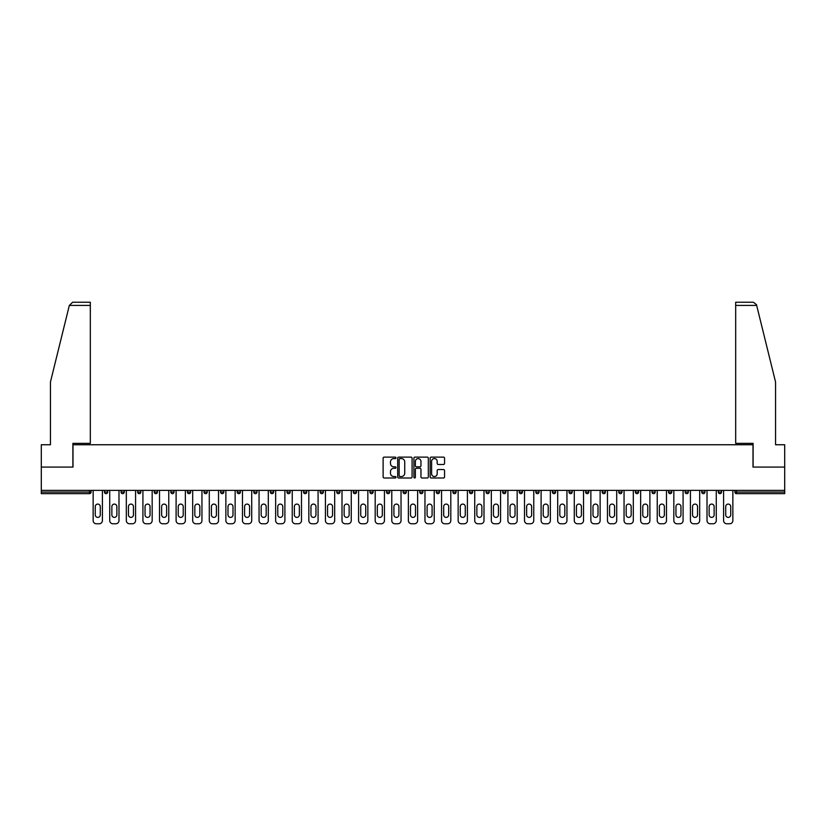 <?xml version="1.0" encoding="UTF-8"?>
<svg xmlns="http://www.w3.org/2000/svg" width="826" height="826" viewBox="0 0 826 826"><rect width="100%" height="100%" fill="white"/><g stroke="black" fill="none" stroke-linecap="round" stroke-linejoin="round"><path stroke-width="1.24" d="M395.984 457.852A0.733 0.733 0 0 0 395.251 457.119L384.162 457.119A1.043 1.043 0 0 0 383.119 458.162L383.119 476.953A1.043 1.043 0 0 0 384.162 477.996L395.251 477.996A0.733 0.733 0 0 0 395.984 477.263A0.733 0.733 0 0 0 395.251 476.54L393.816 476.54A3.345 3.345 0 0 1 390.481 473.195L390.481 471.625A3.345 3.345 0 0 1 393.816 468.29L395.251 468.29A0.733 0.733 0 0 0 395.984 467.557A0.733 0.733 0 0 0 395.251 466.824L393.816 466.824A3.345 3.345 0 0 1 390.481 463.489L390.481 461.92A3.345 3.345 0 0 1 393.816 458.585L395.251 458.585A0.733 0.733 0 0 0 395.984 457.852M443.51 464.48A1.043 1.043 0 0 0 444.553 463.438L444.553 458.162A1.043 1.043 0 0 0 443.51 457.119L431.193 457.119A1.043 1.043 0 0 0 430.15 458.162L430.15 476.953A1.043 1.043 0 0 0 431.193 477.996L443.51 477.996A1.043 1.043 0 0 0 444.553 476.953L444.553 470.583A1.043 1.043 0 0 0 443.51 469.54L438.234 469.54A1.043 1.043 0 0 0 437.191 470.583L437.191 473.742A2.788 2.788 0 0 1 434.404 476.54A2.788 2.788 0 0 1 431.606 473.742L431.606 461.373A2.788 2.788 0 0 1 434.404 458.585A2.788 2.788 0 0 1 437.191 461.373L437.191 463.438A1.043 1.043 0 0 0 438.234 464.48L443.51 464.48M69.332 305.424L72.616 302.233L90.323 302.233L90.323 305.424L69.332 305.424L50.448 381.994L50.448 444.749L41.3 444.749L41.3 467.082L72.998 467.082L72.998 444.749L753.002 444.749L753.002 467.082L784.7 467.082L784.7 490.376L41.3 490.376L41.3 492.069L89.476 492.069L89.476 490.376M41.3 467.082L41.3 490.376M412.091 458.162A1.043 1.043 0 0 0 411.038 457.119L398.721 457.119A1.043 1.043 0 0 0 397.678 458.162L397.678 476.953A1.043 1.043 0 0 0 398.721 477.996L411.038 477.996A1.043 1.043 0 0 0 412.091 476.953L412.091 458.162M414.962 457.119L427.279 457.119A1.043 1.043 0 0 1 428.322 458.162L428.322 476.953A1.043 1.043 0 0 1 427.279 477.996L422.003 477.996A1.043 1.043 0 0 1 420.961 476.953L420.961 469.333A1.043 1.043 0 0 0 419.918 468.29L416.418 468.29A1.043 1.043 0 0 0 415.375 469.333L415.375 477.263A0.733 0.733 0 0 1 414.642 477.996A0.733 0.733 0 0 1 413.909 477.263L413.909 458.162A1.043 1.043 0 0 1 414.962 457.119M89.476 493.669A1.6 1.6 0 0 0 91.077 492.069L89.476 492.069L89.476 493.669A1.6 1.6 0 0 0 91.077 492.069L91.077 490.376L91.077 492.069A1.6 1.6 0 0 1 89.476 493.669L41.3 493.669L41.3 492.069M784.7 490.376L784.7 493.669L736.524 493.669A1.6 1.6 0 0 1 734.923 492.069L734.923 490.376M104.468 492.069A1.6 1.6 0 0 0 106.069 493.669A1.6 1.6 0 0 0 107.659 492.069A1.6 1.6 0 0 1 106.069 493.669A1.6 1.6 0 0 0 107.659 492.069L107.659 490.376L107.659 492.069L104.468 492.069A1.6 1.6 0 0 0 106.069 493.669A1.6 1.6 0 0 1 104.468 492.069L104.468 490.376M121.061 490.376L121.061 492.069L121.061 490.376M124.251 490.376L124.251 492.069L124.251 490.376M137.653 492.069A1.6 1.6 0 0 0 139.253 493.669A1.6 1.6 0 0 0 140.843 492.069A1.6 1.6 0 0 1 139.253 493.669A1.6 1.6 0 0 0 140.843 492.069L140.843 490.376L140.843 492.069L137.653 492.069A1.6 1.6 0 0 0 139.253 493.669A1.6 1.6 0 0 1 137.653 492.069L137.653 490.376M154.245 490.376L154.245 492.069L154.245 490.376M157.436 490.376L157.436 492.069A1.6 1.6 0 0 1 155.846 493.669A1.6 1.6 0 0 1 154.245 492.069A1.6 1.6 0 0 0 155.846 493.669A1.6 1.6 0 0 0 157.436 492.069A1.6 1.6 0 0 1 155.846 493.669A1.6 1.6 0 0 1 154.245 492.069L157.436 492.069M170.837 490.376L170.837 492.069L170.837 490.376M174.028 490.376L174.028 492.069L174.028 490.376M190.62 490.376L190.62 492.069A1.6 1.6 0 0 1 189.02 493.669A1.6 1.6 0 0 1 187.43 492.069L187.43 490.376M205.612 493.669A1.6 1.6 0 0 0 207.212 492.069L207.212 490.376L207.212 492.069A1.6 1.6 0 0 1 205.612 493.669A1.6 1.6 0 0 1 204.022 492.069L204.022 490.376M223.805 490.376L223.805 492.069A1.6 1.6 0 0 1 222.204 493.669A1.6 1.6 0 0 1 220.614 492.069L220.614 490.376M240.387 490.376L240.387 492.069A1.6 1.6 0 0 1 238.797 493.669A1.6 1.6 0 0 1 237.196 492.069L237.196 490.376M256.979 490.376L256.979 492.069A1.6 1.6 0 0 1 255.389 493.669A1.6 1.6 0 0 1 253.788 492.069L253.788 490.376M273.571 490.376L273.571 492.069A1.6 1.6 0 0 1 271.981 493.669A1.6 1.6 0 0 1 270.381 492.069L270.381 490.376M286.973 490.376L286.973 492.069L286.973 490.376M290.163 490.376L290.163 492.069A1.6 1.6 0 0 1 288.563 493.669A1.6 1.6 0 0 1 286.973 492.069L290.163 492.069A1.6 1.6 0 0 1 288.563 493.669M306.756 490.376L306.756 492.069L303.565 492.069A1.6 1.6 0 0 0 305.155 493.669A1.6 1.6 0 0 1 303.565 492.069L303.565 490.376M321.748 493.669A1.6 1.6 0 0 0 323.348 492.069L323.348 490.376L323.348 492.069A1.6 1.6 0 0 1 321.748 493.669A1.6 1.6 0 0 1 320.158 492.069L320.158 490.376M339.94 490.376L339.94 492.069A1.6 1.6 0 0 1 338.34 493.669A1.6 1.6 0 0 1 336.75 492.069L336.75 490.376M353.332 490.376L353.332 492.069L353.332 490.376M356.522 490.376L356.522 492.069A1.6 1.6 0 0 1 354.932 493.669A1.6 1.6 0 0 1 353.332 492.069L356.522 492.069A1.6 1.6 0 0 1 354.932 493.669M371.524 493.669A1.6 1.6 0 0 0 373.115 492.069L373.115 490.376L373.115 492.069A1.6 1.6 0 0 1 371.524 493.669A1.6 1.6 0 0 1 369.924 492.069L369.924 490.376M386.516 492.069L389.707 492.069A1.6 1.6 0 0 1 388.117 493.669A1.6 1.6 0 0 0 389.707 492.069L389.707 490.376L389.707 492.069A1.6 1.6 0 0 1 388.117 493.669A1.6 1.6 0 0 1 386.516 492.069L386.516 490.376M406.299 490.376L406.299 492.069A1.6 1.6 0 0 1 404.709 493.669A1.6 1.6 0 0 1 403.109 492.069L403.109 490.376M419.701 490.376L419.701 492.069L419.701 490.376M422.891 490.376L422.891 492.069A1.6 1.6 0 0 1 421.291 493.669A1.6 1.6 0 0 1 419.701 492.069L422.891 492.069A1.6 1.6 0 0 1 421.291 493.669M436.293 490.376L436.293 492.069L436.293 490.376M439.484 490.376L439.484 492.069A1.6 1.6 0 0 1 437.883 493.669A1.6 1.6 0 0 1 436.293 492.069L439.484 492.069A1.6 1.6 0 0 1 437.883 493.669M452.885 490.376L452.885 492.069L452.885 490.376M456.076 490.376L456.076 492.069L456.076 490.376M469.478 490.376L469.478 492.069L469.478 490.376M472.668 490.376L472.668 492.069A1.6 1.6 0 0 1 471.068 493.669A1.6 1.6 0 0 1 469.478 492.069A1.6 1.6 0 0 0 471.068 493.669A1.6 1.6 0 0 0 472.668 492.069A1.6 1.6 0 0 1 471.068 493.669A1.6 1.6 0 0 1 469.478 492.069L472.668 492.069M489.25 490.376L489.25 492.069A1.6 1.6 0 0 1 487.66 493.669A1.6 1.6 0 0 1 486.06 492.069L486.06 490.376M505.842 490.376L505.842 492.069L502.652 492.069A1.6 1.6 0 0 0 504.252 493.669A1.6 1.6 0 0 1 502.652 492.069L502.652 490.376M522.435 490.376L522.435 492.069A1.6 1.6 0 0 1 520.845 493.669A1.6 1.6 0 0 1 519.244 492.069L519.244 490.376M535.837 490.376L535.837 492.069L535.837 490.376M539.027 490.376L539.027 492.069L539.027 490.376M555.619 490.376L555.619 492.069A1.6 1.6 0 0 1 554.019 493.669A1.6 1.6 0 0 1 552.429 492.069L552.429 490.376M572.212 490.376L572.212 492.069L569.021 492.069A1.6 1.6 0 0 0 570.611 493.669A1.6 1.6 0 0 1 569.021 492.069L569.021 490.376M588.804 490.376L588.804 492.069A1.6 1.6 0 0 1 587.203 493.669A1.6 1.6 0 0 1 585.613 492.069L585.613 490.376M605.386 490.376L605.386 492.069L602.195 492.069A1.6 1.6 0 0 0 603.796 493.669A1.6 1.6 0 0 1 602.195 492.069L602.195 490.376M621.978 490.376L621.978 492.069A1.6 1.6 0 0 1 620.388 493.669A1.6 1.6 0 0 1 618.788 492.069L618.788 490.376M638.57 490.376L638.57 492.069L635.38 492.069A1.6 1.6 0 0 0 636.98 493.669A1.6 1.6 0 0 1 635.38 492.069L635.38 490.376M655.163 490.376L655.163 492.069A1.6 1.6 0 0 1 653.572 493.669A1.6 1.6 0 0 1 651.972 492.069L651.972 490.376M671.755 490.376L671.755 492.069L668.564 492.069A1.6 1.6 0 0 0 670.154 493.669A1.6 1.6 0 0 1 668.564 492.069L668.564 490.376M688.347 490.376L688.347 492.069L685.157 492.069A1.6 1.6 0 0 0 686.747 493.669A1.6 1.6 0 0 1 685.157 492.069L685.157 490.376M704.939 490.376L704.939 492.069L701.749 492.069A1.6 1.6 0 0 0 703.339 493.669A1.6 1.6 0 0 1 701.749 492.069L701.749 490.376M721.532 490.376L721.532 492.069A1.6 1.6 0 0 1 719.931 493.669A1.6 1.6 0 0 1 718.341 492.069L718.341 490.376M122.661 493.669A1.6 1.6 0 0 1 121.061 492.069A1.6 1.6 0 0 0 122.661 493.669A1.6 1.6 0 0 0 124.251 492.069A1.6 1.6 0 0 1 122.661 493.669A1.6 1.6 0 0 1 121.061 492.069L124.251 492.069M172.428 493.669A1.6 1.6 0 0 1 170.837 492.069A1.6 1.6 0 0 0 172.428 493.669A1.6 1.6 0 0 0 174.028 492.069A1.6 1.6 0 0 1 172.428 493.669A1.6 1.6 0 0 1 170.837 492.069L174.028 492.069A1.6 1.6 0 0 1 172.428 493.669M305.155 493.669A1.6 1.6 0 0 0 306.756 492.069A1.6 1.6 0 0 1 305.155 493.669A1.6 1.6 0 0 1 303.565 492.069M454.476 493.669A1.6 1.6 0 0 1 452.885 492.069A1.6 1.6 0 0 0 454.476 493.669A1.6 1.6 0 0 0 456.076 492.069A1.6 1.6 0 0 1 454.476 493.669A1.6 1.6 0 0 1 452.885 492.069L456.076 492.069M504.252 493.669A1.6 1.6 0 0 0 505.842 492.069A1.6 1.6 0 0 1 504.252 493.669A1.6 1.6 0 0 1 502.652 492.069M537.437 493.669A1.6 1.6 0 0 1 535.837 492.069A1.6 1.6 0 0 0 537.437 493.669A1.6 1.6 0 0 0 539.027 492.069A1.6 1.6 0 0 1 537.437 493.669A1.6 1.6 0 0 1 535.837 492.069L539.027 492.069M570.611 493.669A1.6 1.6 0 0 0 572.212 492.069A1.6 1.6 0 0 1 570.611 493.669A1.6 1.6 0 0 1 569.021 492.069M605.386 492.069A1.6 1.6 0 0 1 603.796 493.669A1.6 1.6 0 0 0 605.386 492.069A1.6 1.6 0 0 1 603.796 493.669A1.6 1.6 0 0 1 602.195 492.069M636.98 493.669A1.6 1.6 0 0 0 638.57 492.069A1.6 1.6 0 0 1 636.98 493.669A1.6 1.6 0 0 1 635.38 492.069M653.572 493.669A1.6 1.6 0 0 0 655.163 492.069A1.6 1.6 0 0 1 653.572 493.669M670.154 493.669A1.6 1.6 0 0 0 671.755 492.069A1.6 1.6 0 0 1 670.154 493.669A1.6 1.6 0 0 1 668.564 492.069M686.747 493.669A1.6 1.6 0 0 0 688.347 492.069A1.6 1.6 0 0 1 686.747 493.669A1.6 1.6 0 0 1 685.157 492.069M703.339 493.669A1.6 1.6 0 0 0 704.939 492.069A1.6 1.6 0 0 1 703.339 493.669A1.6 1.6 0 0 1 701.749 492.069M399.877 458.585A0.733 0.733 0 0 0 399.144 459.308L399.144 475.807A0.733 0.733 0 0 0 399.877 476.54L401.384 476.54A3.345 3.345 0 0 0 404.73 473.195L404.73 461.92A3.345 3.345 0 0 0 401.384 458.585L399.877 458.585M420.961 461.424A2.788 2.788 0 0 0 418.162 458.636A2.788 2.788 0 0 0 415.375 461.424L415.375 465.781A1.043 1.043 0 0 0 416.418 466.824L419.918 466.824A1.043 1.043 0 0 0 420.961 465.781L420.961 461.424M102.403 490.376L102.403 520.576A3.19 3.19 0 0 1 99.213 523.767L96.332 523.767A3.19 3.19 0 0 1 93.142 520.576L93.142 490.376M95.269 506.586A2.499 2.499 0 0 1 97.778 504.087A2.499 2.499 0 0 1 100.276 506.586L100.276 514.887A2.499 2.499 0 0 1 97.778 517.386A2.499 2.499 0 0 1 95.269 514.887L95.269 506.586M118.985 490.376L118.985 520.576A3.19 3.19 0 0 1 115.795 523.767L112.925 523.767A3.19 3.19 0 0 1 109.734 520.576L109.734 490.376M111.861 506.586A2.499 2.499 0 0 1 114.36 504.087A2.499 2.499 0 0 1 116.858 506.586L116.858 514.887A2.499 2.499 0 0 1 114.36 517.386A2.499 2.499 0 0 1 111.861 514.887L111.861 506.586M135.578 490.376L135.578 520.576A3.19 3.19 0 0 1 132.387 523.767L129.517 523.767A3.19 3.19 0 0 1 126.326 520.576L126.326 490.376M128.453 506.586A2.499 2.499 0 0 1 130.952 504.087A2.499 2.499 0 0 1 133.451 506.586L133.451 514.887A2.499 2.499 0 0 1 130.952 517.386A2.499 2.499 0 0 1 128.453 514.887L128.453 506.586M152.17 490.376L152.17 520.576A3.19 3.19 0 0 1 148.979 523.767L146.109 523.767A3.19 3.19 0 0 1 142.919 520.576L142.919 490.376M145.046 506.586A2.499 2.499 0 0 1 147.544 504.087A2.499 2.499 0 0 1 150.043 506.586L150.043 514.887A2.499 2.499 0 0 1 147.544 517.386A2.499 2.499 0 0 1 145.046 514.887L145.046 506.586M168.762 490.376L168.762 520.576A3.19 3.19 0 0 1 165.572 523.767L162.701 523.767A3.19 3.19 0 0 1 159.511 520.576L159.511 490.376M161.638 506.586A2.499 2.499 0 0 1 164.137 504.087A2.499 2.499 0 0 1 166.635 506.586L166.635 514.887A2.499 2.499 0 0 1 164.137 517.386A2.499 2.499 0 0 1 161.638 514.887L161.638 506.586M185.354 490.376L185.354 520.576A3.19 3.19 0 0 1 182.164 523.767L179.294 523.767A3.19 3.19 0 0 1 176.103 520.576L176.103 490.376M178.23 506.586A2.499 2.499 0 0 1 180.729 504.087A2.499 2.499 0 0 1 183.227 506.586L183.227 514.887A2.499 2.499 0 0 1 180.729 517.386A2.499 2.499 0 0 1 178.23 514.887L178.23 506.586M90.323 302.233L77.561 302.233L90.323 302.233M72.884 467.082L72.884 443.366L90.323 443.366L90.323 305.424M784.7 467.082L784.7 444.749L775.552 444.749L775.552 381.994L756.482 304.66L753.384 302.233L735.677 302.233L735.677 443.366L753.116 443.366L753.116 467.082M201.947 490.376L201.947 520.576A3.19 3.19 0 0 1 198.756 523.767L195.886 523.767A3.19 3.19 0 0 1 192.695 520.576L192.695 490.376M194.822 506.586A2.499 2.499 0 0 1 197.321 504.087A2.499 2.499 0 0 1 199.82 506.586L199.82 514.887A2.499 2.499 0 0 1 197.321 517.386A2.499 2.499 0 0 1 194.822 514.887L194.822 506.586M218.539 490.376L218.539 520.576A3.19 3.19 0 0 1 215.349 523.767L212.478 523.767A3.19 3.19 0 0 1 209.288 520.576L209.288 490.376M211.415 506.586A2.499 2.499 0 0 1 213.913 504.087A2.499 2.499 0 0 1 216.412 506.586L216.412 514.887A2.499 2.499 0 0 1 213.913 517.386A2.499 2.499 0 0 1 211.415 514.887L211.415 506.586M235.131 490.376L235.131 520.576A3.19 3.19 0 0 1 231.941 523.767L229.06 523.767A3.19 3.19 0 0 1 225.87 520.576L225.87 490.376M227.997 506.586A2.499 2.499 0 0 1 230.495 504.087A2.499 2.499 0 0 1 233.004 506.586L233.004 514.887A2.499 2.499 0 0 1 230.495 517.386A2.499 2.499 0 0 1 227.997 514.887L227.997 506.586M251.713 490.376L251.713 520.576A3.19 3.19 0 0 1 248.523 523.767L245.652 523.767A3.19 3.19 0 0 1 242.462 520.576L242.462 490.376M244.589 506.586A2.499 2.499 0 0 1 247.088 504.087A2.499 2.499 0 0 1 249.586 506.586L249.586 514.887A2.499 2.499 0 0 1 247.088 517.386A2.499 2.499 0 0 1 244.589 514.887L244.589 506.586M268.305 490.376L268.305 520.576A3.19 3.19 0 0 1 265.115 523.767L262.245 523.767A3.19 3.19 0 0 1 259.054 520.576L259.054 490.376M261.181 506.586A2.499 2.499 0 0 1 263.68 504.087A2.499 2.499 0 0 1 266.178 506.586L266.178 514.887A2.499 2.499 0 0 1 263.68 517.386A2.499 2.499 0 0 1 261.181 514.887L261.181 506.586M284.898 490.376L284.898 520.576A3.19 3.19 0 0 1 281.707 523.767L278.837 523.767A3.19 3.19 0 0 1 275.647 520.576L275.647 490.376M277.773 506.586A2.499 2.499 0 0 1 280.272 504.087A2.499 2.499 0 0 1 282.771 506.586L282.771 514.887A2.499 2.499 0 0 1 280.272 517.386A2.499 2.499 0 0 1 277.773 514.887L277.773 506.586M301.49 490.376L301.49 520.576A3.19 3.19 0 0 1 298.3 523.767L295.429 523.767A3.19 3.19 0 0 1 292.239 520.576L292.239 490.376M294.366 506.586A2.499 2.499 0 0 1 296.864 504.087A2.499 2.499 0 0 1 299.363 506.586L299.363 514.887A2.499 2.499 0 0 1 296.864 517.386A2.499 2.499 0 0 1 294.366 514.887L294.366 506.586M318.082 490.376L318.082 520.576A3.19 3.19 0 0 1 314.892 523.767L312.022 523.767A3.19 3.19 0 0 1 308.831 520.576L308.831 490.376M310.958 506.586A2.499 2.499 0 0 1 313.457 504.087A2.499 2.499 0 0 1 315.955 506.586L315.955 514.887A2.499 2.499 0 0 1 313.457 517.386A2.499 2.499 0 0 1 310.958 514.887L310.958 506.586M334.675 490.376L334.675 520.576A3.19 3.19 0 0 1 331.484 523.767L328.614 523.767A3.19 3.19 0 0 1 325.423 520.576L325.423 490.376M327.55 506.586A2.499 2.499 0 0 1 330.049 504.087A2.499 2.499 0 0 1 332.548 506.586L332.548 514.887A2.499 2.499 0 0 1 330.049 517.386A2.499 2.499 0 0 1 327.55 514.887L327.55 506.586M351.267 490.376L351.267 520.576A3.19 3.19 0 0 1 348.076 523.767L345.196 523.767A3.19 3.19 0 0 1 342.005 520.576L342.005 490.376M344.132 506.586A2.499 2.499 0 0 1 346.641 504.087A2.499 2.499 0 0 1 349.14 506.586L349.14 514.887A2.499 2.499 0 0 1 346.641 517.386A2.499 2.499 0 0 1 344.132 514.887L344.132 506.586M367.849 490.376L367.849 520.576A3.19 3.19 0 0 1 364.658 523.767L361.788 523.767A3.19 3.19 0 0 1 358.598 520.576L358.598 490.376M360.725 506.586A2.499 2.499 0 0 1 363.223 504.087A2.499 2.499 0 0 1 365.722 506.586L365.722 514.887A2.499 2.499 0 0 1 363.223 517.386A2.499 2.499 0 0 1 360.725 514.887L360.725 506.586M384.441 490.376L384.441 520.576A3.19 3.19 0 0 1 381.251 523.767L378.38 523.767A3.19 3.19 0 0 1 375.19 520.576L375.19 490.376M377.317 506.586A2.499 2.499 0 0 1 379.815 504.087A2.499 2.499 0 0 1 382.314 506.586L382.314 514.887A2.499 2.499 0 0 1 379.815 517.386A2.499 2.499 0 0 1 377.317 514.887L377.317 506.586M401.033 490.376L401.033 520.576A3.19 3.19 0 0 1 397.843 523.767L394.973 523.767A3.19 3.19 0 0 1 391.782 520.576L391.782 490.376M393.909 506.586A2.499 2.499 0 0 1 396.408 504.087A2.499 2.499 0 0 1 398.906 506.586L398.906 514.887A2.499 2.499 0 0 1 396.408 517.386A2.499 2.499 0 0 1 393.909 514.887L393.909 506.586M417.626 490.376L417.626 520.576A3.19 3.19 0 0 1 414.435 523.767L411.565 523.767A3.19 3.19 0 0 1 408.374 520.576L408.374 490.376M410.501 506.586A2.499 2.499 0 0 1 413 504.087A2.499 2.499 0 0 1 415.499 506.586L415.499 514.887A2.499 2.499 0 0 1 413 517.386A2.499 2.499 0 0 1 410.501 514.887L410.501 506.586M434.218 490.376L434.218 520.576A3.19 3.19 0 0 1 431.027 523.767L428.157 523.767A3.19 3.19 0 0 1 424.967 520.576L424.967 490.376M427.094 506.586A2.499 2.499 0 0 1 429.592 504.087A2.499 2.499 0 0 1 432.091 506.586L432.091 514.887A2.499 2.499 0 0 1 429.592 517.386A2.499 2.499 0 0 1 427.094 514.887L427.094 506.586M450.81 490.376L450.81 520.576A3.19 3.19 0 0 1 447.62 523.767L444.749 523.767A3.19 3.19 0 0 1 441.559 520.576L441.559 490.376M443.686 506.586A2.499 2.499 0 0 1 446.185 504.087A2.499 2.499 0 0 1 448.683 506.586L448.683 514.887A2.499 2.499 0 0 1 446.185 517.386A2.499 2.499 0 0 1 443.686 514.887L443.686 506.586M467.402 490.376L467.402 520.576A3.19 3.19 0 0 1 464.212 523.767L461.342 523.767A3.19 3.19 0 0 1 458.151 520.576L458.151 490.376M460.278 506.586A2.499 2.499 0 0 1 462.777 504.087A2.499 2.499 0 0 1 465.275 506.586L465.275 514.887A2.499 2.499 0 0 1 462.777 517.386A2.499 2.499 0 0 1 460.278 514.887L460.278 506.586M483.995 490.376L483.995 520.576A3.19 3.19 0 0 1 480.804 523.767L477.924 523.767A3.19 3.19 0 0 1 474.733 520.576L474.733 490.376M476.86 506.586A2.499 2.499 0 0 1 479.359 504.087A2.499 2.499 0 0 1 481.868 506.586L481.868 514.887A2.499 2.499 0 0 1 479.359 517.386A2.499 2.499 0 0 1 476.86 514.887L476.86 506.586M500.577 490.376L500.577 520.576A3.19 3.19 0 0 1 497.386 523.767L494.516 523.767A3.19 3.19 0 0 1 491.325 520.576L491.325 490.376M493.452 506.586A2.499 2.499 0 0 1 495.951 504.087A2.499 2.499 0 0 1 498.45 506.586L498.45 514.887A2.499 2.499 0 0 1 495.951 517.386A2.499 2.499 0 0 1 493.452 514.887L493.452 506.586M517.169 490.376L517.169 520.576A3.19 3.19 0 0 1 513.979 523.767L511.108 523.767A3.19 3.19 0 0 1 507.918 520.576L507.918 490.376M510.045 506.586A2.499 2.499 0 0 1 512.543 504.087A2.499 2.499 0 0 1 515.042 506.586L515.042 514.887A2.499 2.499 0 0 1 512.543 517.386A2.499 2.499 0 0 1 510.045 514.887L510.045 506.586M533.761 490.376L533.761 520.576A3.19 3.19 0 0 1 530.571 523.767L527.7 523.767A3.19 3.19 0 0 1 524.51 520.576L524.51 490.376M526.637 506.586A2.499 2.499 0 0 1 529.136 504.087A2.499 2.499 0 0 1 531.634 506.586L531.634 514.887A2.499 2.499 0 0 1 529.136 517.386A2.499 2.499 0 0 1 526.637 514.887L526.637 506.586M550.353 490.376L550.353 520.576A3.19 3.19 0 0 1 547.163 523.767L544.293 523.767A3.19 3.19 0 0 1 541.102 520.576L541.102 490.376M543.229 506.586A2.499 2.499 0 0 1 545.728 504.087A2.499 2.499 0 0 1 548.227 506.586L548.227 514.887A2.499 2.499 0 0 1 545.728 517.386A2.499 2.499 0 0 1 543.229 514.887L543.229 506.586M566.946 490.376L566.946 520.576A3.19 3.19 0 0 1 563.755 523.767L560.885 523.767A3.19 3.19 0 0 1 557.695 520.576L557.695 490.376M559.822 506.586A2.499 2.499 0 0 1 562.32 504.087A2.499 2.499 0 0 1 564.819 506.586L564.819 514.887A2.499 2.499 0 0 1 562.32 517.386A2.499 2.499 0 0 1 559.822 514.887L559.822 506.586M583.538 490.376L583.538 520.576A3.19 3.19 0 0 1 580.348 523.767L577.477 523.767A3.19 3.19 0 0 1 574.287 520.576L574.287 490.376M576.414 506.586A2.499 2.499 0 0 1 578.912 504.087A2.499 2.499 0 0 1 581.411 506.586L581.411 514.887A2.499 2.499 0 0 1 578.912 517.386A2.499 2.499 0 0 1 576.414 514.887L576.414 506.586M600.13 490.376L600.13 520.576A3.19 3.19 0 0 1 596.94 523.767L594.059 523.767A3.19 3.19 0 0 1 590.869 520.576L590.869 490.376M592.996 506.586A2.499 2.499 0 0 1 595.505 504.087A2.499 2.499 0 0 1 598.003 506.586L598.003 514.887A2.499 2.499 0 0 1 595.505 517.386A2.499 2.499 0 0 1 592.996 514.887L592.996 506.586M616.712 490.376L616.712 520.576A3.19 3.19 0 0 1 613.522 523.767L610.651 523.767A3.19 3.19 0 0 1 607.461 520.576L607.461 490.376M609.588 506.586A2.499 2.499 0 0 1 612.087 504.087A2.499 2.499 0 0 1 614.585 506.586L614.585 514.887A2.499 2.499 0 0 1 612.087 517.386A2.499 2.499 0 0 1 609.588 514.887L609.588 506.586M633.305 490.376L633.305 520.576A3.19 3.19 0 0 1 630.114 523.767L627.244 523.767A3.19 3.19 0 0 1 624.053 520.576L624.053 490.376M626.18 506.586A2.499 2.499 0 0 1 628.679 504.087A2.499 2.499 0 0 1 631.178 506.586L631.178 514.887A2.499 2.499 0 0 1 628.679 517.386A2.499 2.499 0 0 1 626.18 514.887L626.18 506.586M649.897 490.376L649.897 520.576A3.19 3.19 0 0 1 646.706 523.767L643.836 523.767A3.19 3.19 0 0 1 640.646 520.576L640.646 490.376M642.773 506.586A2.499 2.499 0 0 1 645.271 504.087A2.499 2.499 0 0 1 647.77 506.586L647.77 514.887A2.499 2.499 0 0 1 645.271 517.386A2.499 2.499 0 0 1 642.773 514.887L642.773 506.586M666.489 490.376L666.489 520.576A3.19 3.19 0 0 1 663.299 523.767L660.428 523.767A3.19 3.19 0 0 1 657.238 520.576L657.238 490.376M659.365 506.586A2.499 2.499 0 0 1 661.863 504.087A2.499 2.499 0 0 1 664.362 506.586L664.362 514.887A2.499 2.499 0 0 1 661.863 517.386A2.499 2.499 0 0 1 659.365 514.887L659.365 506.586M683.081 490.376L683.081 520.576A3.19 3.19 0 0 1 679.891 523.767L677.021 523.767A3.19 3.19 0 0 1 673.83 520.576L673.83 490.376M675.957 506.586A2.499 2.499 0 0 1 678.456 504.087A2.499 2.499 0 0 1 680.954 506.586L680.954 514.887A2.499 2.499 0 0 1 678.456 517.386A2.499 2.499 0 0 1 675.957 514.887L675.957 506.586M699.674 490.376L699.674 520.576A3.19 3.19 0 0 1 696.483 523.767L693.613 523.767A3.19 3.19 0 0 1 690.422 520.576L690.422 490.376M692.549 506.586A2.499 2.499 0 0 1 695.048 504.087A2.499 2.499 0 0 1 697.547 506.586L697.547 514.887A2.499 2.499 0 0 1 695.048 517.386A2.499 2.499 0 0 1 692.549 514.887L692.549 506.586M716.266 490.376L716.266 520.576A3.19 3.19 0 0 1 713.075 523.767L710.205 523.767A3.19 3.19 0 0 1 707.015 520.576L707.015 490.376M709.142 506.586A2.499 2.499 0 0 1 711.64 504.087A2.499 2.499 0 0 1 714.139 506.586L714.139 514.887A2.499 2.499 0 0 1 711.64 517.386A2.499 2.499 0 0 1 709.142 514.887L709.142 506.586M732.858 490.376L732.858 520.576A3.19 3.19 0 0 1 729.668 523.767L726.787 523.767A3.19 3.19 0 0 1 723.597 520.576L723.597 490.376M725.724 506.586A2.499 2.499 0 0 1 728.222 504.087A2.499 2.499 0 0 1 730.731 506.586L730.731 514.887A2.499 2.499 0 0 1 728.222 517.386A2.499 2.499 0 0 1 725.724 514.887L725.724 506.586M736.524 490.376L736.524 492.069L784.7 492.069M734.923 492.069L736.524 492.069L736.524 493.669M189.02 493.669A1.6 1.6 0 0 0 190.62 492.069L187.43 492.069M207.212 492.069L204.022 492.069M222.204 493.669A1.6 1.6 0 0 0 223.805 492.069L220.614 492.069M238.797 493.669A1.6 1.6 0 0 0 240.387 492.069L237.196 492.069M255.389 493.669A1.6 1.6 0 0 0 256.979 492.069L253.788 492.069M271.981 493.669A1.6 1.6 0 0 0 273.571 492.069L270.381 492.069M323.348 492.069L320.158 492.069M338.34 493.669A1.6 1.6 0 0 0 339.94 492.069L336.75 492.069M373.115 492.069L369.924 492.069M404.709 493.669A1.6 1.6 0 0 0 406.299 492.069L403.109 492.069M487.66 493.669A1.6 1.6 0 0 0 489.25 492.069L486.06 492.069M520.845 493.669A1.6 1.6 0 0 0 522.435 492.069L519.244 492.069M554.019 493.669A1.6 1.6 0 0 0 555.619 492.069L552.429 492.069M587.203 493.669A1.6 1.6 0 0 0 588.804 492.069L585.613 492.069M620.388 493.669A1.6 1.6 0 0 0 621.978 492.069L618.788 492.069M655.163 492.069L651.972 492.069M719.931 493.669A1.6 1.6 0 0 0 721.532 492.069L718.341 492.069M756.668 305.424L735.677 305.424"/></g></svg>
